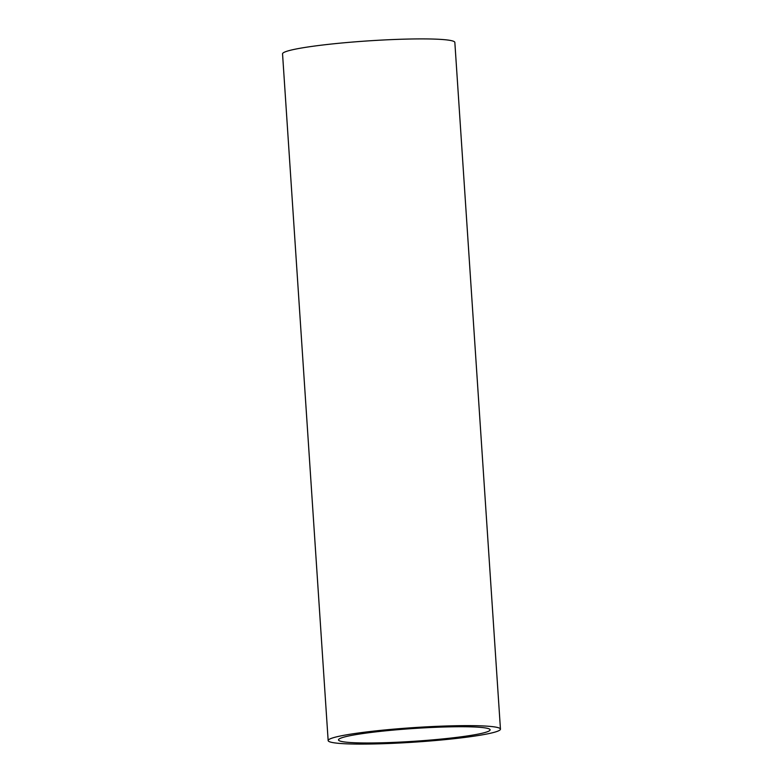 <?xml version="1.0" encoding="UTF-8"?>
<svg xmlns="http://www.w3.org/2000/svg" width="783" height="783" viewBox="0 0 783 783"><rect width="100%" height="100%" fill="white"/><g stroke="black" fill="none" stroke-linecap="round" stroke-linejoin="round"><path stroke-width="1.17" d="M500.454 729.139L454.845 42.419A86.336 7.272 176.2 0 0 404.615 39.15A86.336 7.272 176.2 0 0 312.867 46.275A86.336 7.272 176.2 0 0 282.546 53.861L328.155 740.581A86.336 7.272 -3.8 0 1 358.487 732.996A86.336 7.272 -3.8 0 1 450.225 725.87A86.336 7.272 -3.8 0 1 500.454 729.139A86.336 7.272 -3.8 0 1 470.133 736.725A86.336 7.272 -3.8 0 1 378.385 743.85A86.336 7.272 -3.8 0 1 328.155 740.581M463.428 736.5A75.971 6.391 176.2 0 0 490.119 729.825A75.971 6.391 176.2 0 0 445.919 726.947A75.971 6.391 176.2 0 0 365.181 733.221A75.971 6.391 176.2 0 0 338.501 739.896A75.971 6.391 176.2 0 0 382.691 742.773A75.971 6.391 176.2 0 0 463.428 736.5"/></g></svg>

